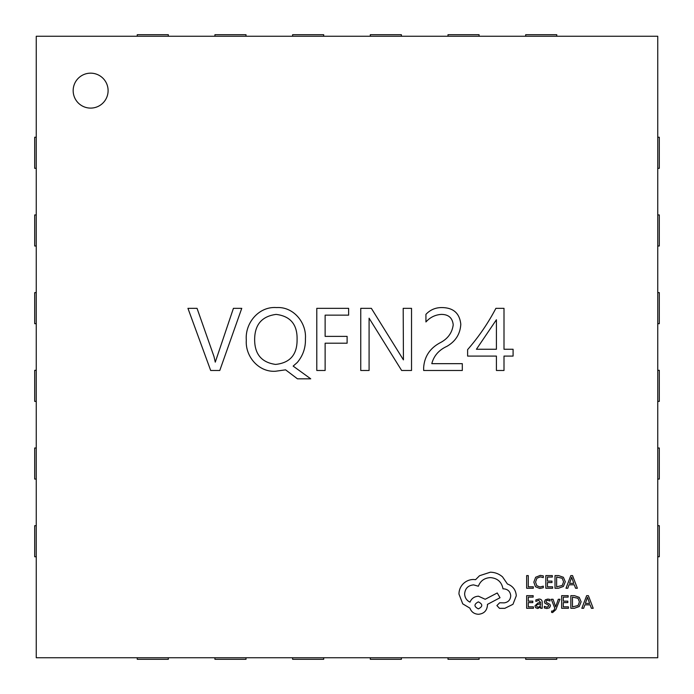 <?xml version="1.0" encoding="UTF-8"?>
<svg xmlns="http://www.w3.org/2000/svg" width="694" height="694" viewBox="0 0 694 694"><rect width="100%" height="100%" fill="white"/><g stroke="black" fill="none" stroke-linecap="round" stroke-linejoin="round"><path stroke-width="1.04" d="M73.165 90.636A17.463 17.463 0 0 0 90.636 108.099A17.463 17.463 0 0 0 108.099 90.636A17.463 17.463 0 0 0 90.636 73.165A17.463 17.463 0 0 0 73.165 90.636M348.622 308.336L348.622 315.154L325.13 315.154L325.13 336.382L347.113 336.382L347.113 343.2L325.13 343.2L325.13 370.483L316.794 370.483L316.794 308.336L348.622 308.336M440.534 342.558C447.934 338.637 452.158 332.721 453.217 324.835C452.471 317.869 448.489 314.391 441.254 314.399C435.173 314.833 430.063 317.349 425.934 321.955L425.934 314.347C430.297 309.75 435.659 307.494 442.017 307.581C453.356 307.711 459.619 313.263 460.799 324.228C460.235 333.97 455.602 341.344 446.901 346.349C438.86 350.062 433.828 355.831 431.807 363.665L462.308 363.665L462.308 370.483L423.661 370.483L423.661 367.404C424.528 356.256 430.159 347.972 440.534 342.558M233.418 308.336L241.755 308.336L219.781 370.483L210.681 370.483L187.944 308.336L197.044 308.336L214.012 356.603L215.27 362.147L233.418 308.336M657.747 657.747L657.747 36.253L36.253 36.253L36.253 657.747L657.747 657.747M495.898 308.336L504 308.336L504 349.264L513.092 349.264L513.092 356.083L504 356.083L504 370.483L496.418 370.483L496.418 356.083L467.617 356.083L467.617 349.62C478.66 336.963 488.09 323.204 495.898 308.336M411.533 308.336L411.533 370.483L401.644 370.483L369.087 318.19L369.087 370.483L360.75 370.483L360.75 308.336L371.359 308.336L403.431 359.874L403.197 308.336L411.533 308.336M275.579 371.238C258.723 372.444 245.103 356.438 246.309 340.147C244.852 323.1 258.845 306.167 276.585 307.581C293.354 306.453 306.609 322.571 305.421 338.672C305.733 347.685 303.026 355.614 297.301 362.459L293.154 366.111L310.73 378.82L297.457 378.82L285.598 369.841L275.579 371.238M496.418 319.743L476.414 349.264L496.418 349.264L496.418 319.743M276.125 314.399C261.898 316.273 254.741 324.636 254.646 339.47C254.611 354.148 261.595 362.468 275.605 364.419C290.066 362.884 297.223 354.608 297.084 339.592C297.44 324.558 290.456 316.16 276.125 314.399M440.222 657.747L409.148 657.747M284.852 657.747L253.778 657.747M657.747 556.753L659.3 556.753L659.3 525.679L657.747 525.679M137.247 657.747L137.247 659.3L168.321 659.3L168.321 657.747M657.747 479.068L659.3 479.068L659.3 447.994L657.747 447.994M657.747 401.384L659.3 401.384L659.3 370.31L657.747 370.31M657.747 323.69L659.3 323.69L659.3 292.616L657.747 292.616M657.747 246.006L659.3 246.006L659.3 214.932L657.747 214.932M657.747 168.321L659.3 168.321L659.3 137.247L657.747 137.247M214.932 657.747L214.932 659.3L246.006 659.3L246.006 657.747M292.616 657.747L292.616 659.3L323.69 659.3L323.69 657.747M370.31 657.747L370.31 659.3L401.384 659.3L401.384 657.747M447.994 657.747L447.994 659.3L479.068 659.3L479.068 657.747M525.679 657.747L525.679 659.3L556.753 659.3L556.753 657.747M36.253 556.753L34.7 556.753L34.7 525.679L36.253 525.679M36.253 479.068L34.7 479.068L34.7 447.994L36.253 447.994M36.253 401.384L34.7 401.384L34.7 370.31L36.253 370.31M36.253 323.69L34.7 323.69L34.7 292.616L36.253 292.616M36.253 246.006L34.7 246.006L34.7 214.932L36.253 214.932M36.253 168.321L34.7 168.321L34.7 137.247L36.253 137.247M137.247 36.253L137.247 34.7L168.321 34.7L168.321 36.253M214.932 36.253L214.932 34.7L246.006 34.7L246.006 36.253M292.616 36.253L292.616 34.7L323.69 34.7L323.69 36.253M370.31 36.253L370.31 34.7L401.384 34.7L401.384 36.253M447.994 36.253L447.994 34.7L479.068 34.7L479.068 36.253M525.679 36.253L525.679 34.7L556.753 34.7L556.753 36.253M533.313 588.243L533.313 586.803L528.281 586.803L528.281 575.604L526.651 575.604L526.651 588.243L533.313 588.243M539.793 588.46L543.289 587.723L543.289 586.161L540.027 587.003L536.783 585.675L535.542 582.066L536.87 578.267L540.314 576.87L543.289 577.616L543.289 575.907L540.296 575.395L535.655 577.252L533.833 582.162L535.456 586.734L539.793 588.46M552.624 588.243L552.624 586.803L547.453 586.803L547.453 582.552L551.973 582.552L551.973 581.104L547.453 581.104L547.453 577.061L552.337 577.061L552.337 575.604L545.822 575.604L545.822 588.243L552.624 588.243M555.009 588.243L558.488 588.243L563.389 586.473L565.298 581.763L563.389 577.278L558.618 575.604L555.009 575.604L555.009 588.243M556.64 577.061L556.64 586.803L562.235 585.484L563.58 581.806L562.201 578.249L556.64 577.061M577.373 588.243L572.559 575.604L570.815 575.604L566 588.243L567.805 588.243L569.019 584.79L574.285 584.79L575.569 588.243L577.373 588.243M569.54 583.359L573.782 583.359L571.674 577.226L569.54 583.359M533.443 608.3L533.443 606.86L528.281 606.86L528.281 602.6L532.801 602.6L532.801 601.16L528.281 601.16L528.281 597.109L533.157 597.109L533.157 595.66L526.651 595.66L526.651 608.3L533.443 608.3M538.952 599.061L535.846 599.902L535.846 601.438L538.804 600.353L540.635 602.557L537.954 602.93L534.961 605.879L535.733 607.797L537.824 608.508L540.635 606.903L540.635 608.3L542.214 608.3L542.214 602.487C542.214 600.206 541.129 599.061 538.952 599.061M536.983 604.604L536.566 605.749L537.026 606.808L538.232 607.215L539.949 606.478L540.635 603.771L536.983 604.604M546.967 607.215L544.356 606.348L544.356 607.979L546.811 608.508L549.44 607.797L550.455 605.845L549.926 604.353L546.343 602.401L546.005 601.568L546.482 600.683L547.731 600.353L550.021 601.004L550.021 599.46L547.887 599.061L545.38 599.781L544.374 601.707L544.816 603.138L548.425 605.133L548.833 606.001L546.967 607.215M559.945 599.269L558.306 599.269L555.642 606.799L553.049 599.269L551.279 599.269L554.818 608.282L554.124 609.922L552.502 611.188L551.609 611.015L551.609 612.42L552.624 612.55L555.851 609.662L559.945 599.269M568.447 608.3L568.447 606.86L563.285 606.86L563.285 602.6L567.805 602.6L567.805 601.16L563.285 601.16L563.285 597.109L568.16 597.109L568.16 595.66L561.654 595.66L561.654 608.3L568.447 608.3M570.841 608.3L574.311 608.3L579.221 606.53L581.13 601.819L579.221 597.334L574.441 595.66L570.841 595.66L570.841 608.3M572.472 597.109L572.472 606.86L578.059 605.541L579.412 601.863L578.024 598.297L572.472 597.109M593.205 608.3L588.391 595.66L586.647 595.66L581.832 608.3L583.637 608.3L584.851 604.838L590.108 604.838L591.401 608.3L593.205 608.3M585.363 603.416L589.605 603.416L587.497 597.274L585.363 603.416M516.293 595.764C515.85 589.952 512.883 586.022 507.401 583.984L502.543 576.888C499.012 573.851 494.935 572.29 490.328 572.212L479.537 575.716L475.59 579.672L473.516 579.49C469.534 579.542 466.09 580.973 463.184 583.81C460.426 586.638 459.02 590.056 458.96 594.055L462.733 603.849L469.925 608.161C471.373 611.995 474.219 614.034 478.461 614.277C483.926 613.748 486.928 610.755 487.448 605.289L487.448 604.387L500.027 597.734L497.242 592.971L485.201 599.269L478.461 596.207C474.34 596.476 471.53 598.454 470.012 602.14C466.646 600.51 464.85 597.751 464.624 593.873C465.145 588.408 468.138 585.406 473.612 584.886L478.374 586.23C480.413 580.843 484.421 577.963 490.415 577.608C497.485 578.206 501.675 581.954 502.994 588.842L503.714 588.842C507.982 589.241 510.316 591.583 510.723 595.851C510.411 599.894 508.251 602.227 504.252 602.86L499.671 602.774L496.887 605.558L499.489 608.343L504.79 608.343L512.97 604.301L516.293 595.764M478.374 608.881C482.894 606.521 482.894 604.188 478.374 601.871C473.863 604.205 473.863 606.547 478.374 608.881"/></g></svg>
